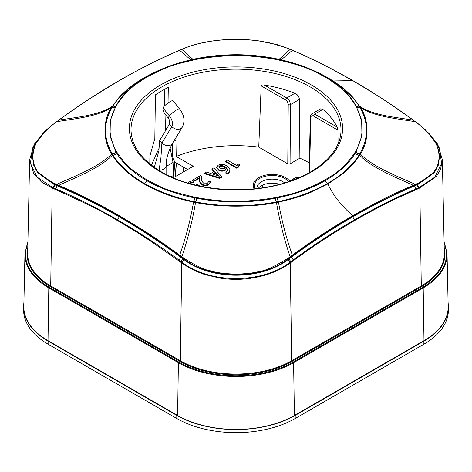 <?xml version="1.0" encoding="UTF-8"?>
<svg xmlns="http://www.w3.org/2000/svg" width="472" height="472" viewBox="0 0 472 472"><rect width="100%" height="100%" fill="white"/><g stroke="black" fill="none" stroke-linecap="round" stroke-linejoin="round"><path stroke-width="0.71" d="M154.309 167.353L158.911 150.792L159.536 140.615L169.448 124.242A5.192 2.997 -120 0 0 168.026 117.799L164.734 113.699A5.387 3.44 61.5 0 1 163.07 108.023L163.825 106.625A6.997 1.475 141.2 0 1 170.067 101.669A6.997 1.475 141.2 0 1 173.047 100.801L179.637 109.008A6.997 1.475 -38.8 0 0 176.658 109.876A6.997 1.475 -38.8 0 0 169.442 115.959L163.07 108.023M159.536 140.615L161.896 143.045C164.84 145.695 167.831 146.326 170.87 144.951L172.463 143.411L170.233 147.966C169.537 149.252 166.704 157.76 166.699 159.394L166.097 166.486L166.097 174.439M171.041 176.811L173.035 175.661L173.035 162.474L166.097 166.486L163.896 169.289L159.029 170.563L160.893 158.214L161.896 143.045L171.808 126.673L169.448 124.242M151.394 165.194L158.922 148.527M173.035 175.661L173.265 177.791M173.035 162.474L170.144 148.19M23.901 302.853A83.727 48.339 -0 0 0 23.6 306.942L23.6 310.021A83.727 48.339 -0 0 0 48.12 344.2L176.799 418.493A83.727 48.339 -0 0 0 295.201 418.493L423.88 344.2A83.727 48.339 -0 0 0 448.4 310.021L448.4 306.942A83.727 48.339 -0 0 0 448.099 302.853M23.6 306.942A83.727 48.339 -0 0 0 48.12 341.126L176.799 415.413A83.727 48.339 -0 0 0 295.201 415.413L423.88 341.126A83.727 48.339 -0 0 0 448.4 306.942M199.721 186.009L197.29 184.174L195.803 185.13M189.768 183.567L190.723 182.623L193.473 181.696L192.552 180.717L189.307 181.873L187.915 183.03M193.473 181.696L193.473 182.351L190.723 183.283L190.723 182.623M190.175 183.679L190.723 183.283M193.532 179.596L194.889 180.375L199.432 177.755L199.497 178.858C199.166 180.847 199.986 182.623 201.957 184.18C204.175 185.307 206.376 185.29 208.559 184.127L210.577 181.797L208.813 181.378L207.544 183.142L203.532 183.065C201.798 181.425 201.107 179.608 201.45 177.608L201.391 176.215L200.388 175.637L193.532 179.596L193.532 180.251L194.889 181.036L199.432 178.416L199.497 179.519C199.166 181.508 199.986 183.283 201.957 184.841C204.175 185.968 206.376 185.95 208.559 184.788L210.577 182.452L210.577 181.797M208.559 184.127L208.559 184.788M201.957 184.18L201.957 184.841M199.497 178.858L199.497 179.519M199.461 177.773L199.461 178.434M199.432 177.755L199.432 178.416M194.889 180.375L194.889 181.036M213.214 174.286L215.415 173.017L218.117 175.861M217.527 174.622L219.209 176.251L212.477 174.05L215.415 172.357L217.527 174.622L217.527 175.283M215.415 172.357L215.415 173.017M204.63 173.141L219.598 177.749L221.716 176.528L213.727 167.885L211.952 168.911L214.323 171.419L210.837 173.43L206.447 172.091L204.63 173.141L204.63 173.796L219.598 178.41L221.716 177.189L221.716 176.528M211.952 168.911L211.952 169.572L213.922 171.649M219.598 177.749L219.598 178.41M218.825 167.129L219.368 166.587C221.238 165.996 222.949 166.209 224.489 167.23L225.25 168.085M219.368 165.932C221.238 165.336 222.949 165.548 224.489 166.569L225.303 167.755L224.595 168.828L220.229 168.463L218.754 166.787L219.368 165.932L219.368 166.587M224.489 166.569L224.489 167.23M226.513 167.802L227.887 170.126L225.876 172.563L227.25 173.336C228.985 172.357 229.87 171.177 229.899 169.79C229.699 168.233 228.625 166.905 226.678 165.802C223.993 164.173 221.15 163.979 218.141 165.224L216.719 167.117L218.583 169.537C220.713 170.74 222.902 170.817 225.162 169.761L226.513 167.802L226.519 168.64L225.162 170.422L225.162 169.761M218.583 169.537L218.583 170.197C220.713 171.401 222.902 171.478 225.162 170.422M216.754 167.46L218.583 170.197M227.25 173.336L227.25 173.997C228.985 173.017 229.87 171.837 229.899 170.451M225.876 172.563L225.876 173.218L227.25 173.997M226.542 167.784L227.852 170.439M227.309 160.108L225.539 161.111L236.708 167.56L238.23 166.687L239.481 164.468L237.841 163.967L236.956 165.684L227.309 160.108M239.481 164.468L239.481 165.129L238.23 167.342L238.23 166.687M236.708 167.56L236.708 168.221L238.23 167.342M225.539 161.111L225.539 161.772L236.708 168.221M447.055 254.042L448.176 306.357A82.588 47.684 180 0 1 423.992 340.66L294.398 415.478A82.588 47.684 180 0 1 177.602 415.478L48.008 340.66A82.588 47.684 180 0 1 23.824 306.357L24.945 254.042A81.467 47.035 -0 0 0 48.799 287.885L178.392 362.702A81.467 47.035 -0 0 0 293.608 362.702L423.201 287.885A81.467 47.035 -0 0 0 447.055 254.042L444.105 241.994M416.764 122.738L413.165 120.112C396.993 108.489 384.184 99.763 374.738 93.934L352.761 80.623L330.955 68.623C321.839 63.679 308.989 57.572 292.392 50.315L287.902 48.404L271.548 43.247L260.898 41.211L250.892 40.02L235.734 39.371L221.067 40.02L211.775 41.105L201.031 43.105C195.75 44.232 190.104 45.996 184.098 48.398L179.631 50.292C149.931 63.213 135.971 71.166 119.239 80.623L94.306 95.828C83.278 102.937 73.066 109.775 58.858 120.1L54.327 123.41C43.955 132.113 38.309 138.084 37.377 141.334C34.898 144.768 33.376 150.013 32.798 157.058C33.412 163.253 34.716 167.513 36.722 169.843C37.135 172.781 43.011 177.301 54.345 183.413L58.799 185.301C87.485 197.738 102.111 205.934 119.28 215.651L142.214 229.569C151.618 235.392 164.103 243.918 179.673 255.134L184.115 258.385C196.21 265.948 204.978 270.09 210.418 270.804C215.639 272.609 224.259 273.731 236.271 274.179C247.186 273.754 254.951 272.804 259.576 271.329C264.703 271.064 274.143 266.751 287.885 258.396L292.351 255.128C324.913 231.699 338.684 223.993 352.72 215.651L375.045 203.373C384.715 198.181 397.442 192.151 413.224 185.284L417.655 183.407C427.909 178.074 433.544 173.897 434.564 170.888C437.019 168.28 438.565 163.566 439.202 156.739C438.647 150.332 437.361 145.624 435.337 142.603C435.031 139.647 429.142 133.246 417.673 123.404L416.988 122.897M262.332 185.29L262.326 187.791M284.61 182.87A15.21 8.779 -0 0 0 261.411 181.714A15.21 8.779 -0 0 0 256.957 187.921A15.21 8.779 -0 0 0 256.992 188.499M258.332 188.334A15.21 8.779 180 0 1 261.411 185.779A15.21 8.779 180 0 1 279.518 184.298M168.952 102.359L168.705 87.214A104.99 60.617 180 0 0 155.418 94.884L154.828 138.579L149.889 156.025L149.795 163.914M166.787 128.632L165.448 127.859L166.35 129.363M174.929 139.34L175.938 140.986L174.451 140.125M172.298 143.683L172.722 156.669C173.017 159.406 174.333 161.577 176.67 163.188L187.62 169.513M173.271 177.791L193.231 166.274L176.215 156.45L175.938 140.986M164.232 89.497L164.746 105.704M165.011 114.041L165.448 127.859M309.072 172.758L310.328 116.938C310.782 114.891 311.325 113.864 311.945 113.858L320.641 108.837L322.872 109.374A104.99 60.617 180 0 1 337.102 127.074L337.922 130.16L338.052 143.807M299.891 158.179L290.062 163.855L287.778 163.855L258.762 147.105L261.193 85.863C261.411 85.084 262.444 84.807 264.296 85.037A104.99 60.617 180 0 1 294.959 93.255C297.673 94.618 299.148 96.683 299.39 99.45L299.891 158.179A104.99 60.617 180 0 1 309.296 162.875M169.247 119.823L169.324 124.455M359.564 155.353C354.201 163.324 348.413 169.619 342.188 174.245L327.839 183.962L311.367 192.086C303.118 195.75 292.239 199.06 278.716 202.028L276.468 202.476C251.735 207.597 217.427 207.155 195.532 202.476L193.302 202.034C183.732 199.986 175.82 197.815 169.566 195.52C160.35 192.275 151.884 188.422 144.161 183.962C136.184 179.36 129.287 174.274 123.469 168.705C119.711 165.253 116.035 160.804 112.448 155.365L111.64 154.043C102.058 138.98 103.498 119.021 111.616 107.291L118.578 97.969L144.113 77.856C152.326 73.095 161.518 68.941 171.69 65.39C177.177 63.39 184.375 61.354 193.278 59.295L195.52 58.811C212.701 55.189 232.495 54.026 248.537 55.124C258.762 55.784 268.072 57.012 276.48 58.811L278.74 59.301C293.071 62.746 303.874 66.163 311.142 69.549L327.887 77.856L353.369 97.91L360.384 107.291C369.334 120.684 369.139 140.68 360.36 154.043L359.564 155.353A0.537 0.407 -147.6 0 0 358.98 155.07C352.035 165.902 341.527 175.372 327.462 183.466C313.414 191.591 297.094 197.615 278.504 201.526L276.262 201.975C249.422 206.984 222.577 206.984 195.738 201.975L193.514 201.532C174.917 197.62 158.592 191.597 144.538 183.466C130.478 175.372 119.971 165.908 113.026 155.082L112.224 153.772C103.297 138.119 103.291 122.62 112.2 107.268L113.003 105.982C119.929 95.338 130.425 85.951 144.485 77.821C158.545 69.709 174.876 63.596 193.49 59.49L195.721 59.018C222.577 53.714 249.428 53.714 276.279 59.018L278.527 59.49C297.136 63.602 313.467 69.709 327.515 77.821C341.581 85.951 352.077 95.344 359.009 105.993L359.8 107.268C368.709 122.62 368.703 138.119 359.776 153.772L358.98 155.07A2.69 2.077 30.9 0 1 355.623 152.692L361.953 136.001L361.652 120.094L355.623 104.967A0.537 0.413 -30.9 0 0 355.581 104.867C349.156 94.235 339.091 84.942 325.385 76.989C311.62 69.089 295.59 63.295 277.282 59.608L275.371 59.342M355.121 152.226L355.776 151.105C360.419 141.777 367.334 128.118 355.776 105.828L355.121 104.701C351.257 99.846 349.428 92.099 325.119 77.013C317.963 73.62 310.446 67.118 277.176 59.696L275.211 59.313C259.051 56.634 235.38 52.64 196.789 59.313L194.842 59.69C172.776 65.242 173.147 63.785 146.88 77.013C131.245 87.574 130.484 86.175 116.885 104.69L116.224 105.828C111.581 115.156 104.672 128.832 116.224 151.105L116.885 152.238C126.496 164.976 123.989 164.757 146.88 179.915C165.176 188.947 162.751 189.384 194.842 197.237L196.789 197.615C212.943 200.293 236.584 204.287 275.211 197.615L277.176 197.237C285.589 195.001 299.006 193.945 325.119 179.915C330.99 175.785 342.259 171.448 355.121 152.226A0.537 0.413 30.9 0 1 355.623 152.692C349.227 163.282 339.185 172.551 325.491 180.499C311.726 188.399 295.678 194.198 277.353 197.892A2.69 0.72 78.7 0 0 278.504 201.526L278.716 202.028M288.77 257.747L289.094 258.261L292.675 255.641C325.196 232.236 338.955 224.53 352.985 216.2C362.667 209.881 382.822 199.762 413.454 185.85L417.885 183.974L434.376 172.091L438.482 164.315L439.538 155.748L438.441 149.541L436.075 143.588L429.567 134.089L417.832 123.422L415.578 121.87M54.327 123.41L46.669 129.67C42.091 134.018 38.58 138.538 36.126 143.217C33.937 147.435 32.715 151.612 32.462 155.754L33.518 164.321L37.624 172.097L54.115 183.986L58.569 185.874C87.627 198.541 101.049 206.016 119.015 216.2C130.897 223.232 148.025 232.967 179.348 255.653L183.785 258.904C210.707 279.908 261.293 279.914 288.215 258.91L289.094 258.261L289.188 258.75L291.43 257.11L291.012 256.107M427.65 131.983L439.137 147.612L441.633 163.353L434.789 177.207L418.375 187.939L416.988 184.888L417.867 184.522L417.885 183.974A0.537 0.348 67.3 0 0 417.655 183.407M32.462 155.754L33.477 164.775L37.548 172.545L54.133 184.528L54.115 183.986A0.537 0.348 112.7 0 1 54.345 183.413M425.237 129.576L437.756 144.314L442.347 159.625L440.582 169.354L436.299 176.481L418.652 188.576A0.537 0.348 -113 0 0 418.375 187.939L416.151 188.883C391.943 199.479 381.341 204.636 354.619 219.734C334.058 231.616 313.609 244.992 293.265 259.865L289.855 262.361C262.048 283.914 209.94 283.908 182.151 262.349L178.758 259.871C158.409 244.997 137.948 231.616 117.38 219.734C96.813 207.857 76.311 197.585 55.873 188.9L52.752 187.579A2.69 1.74 112.9 0 0 54.133 184.528L57.259 185.856C77.821 194.535 98.394 204.824 118.997 216.725C139.618 228.643 160.15 242.112 180.593 257.122L183.691 259.388L184.115 258.385M418.652 188.576L416.422 189.52C392.232 200.11 381.647 205.261 354.944 220.347C321.739 239.906 308.57 249.771 293.637 260.444L290.227 262.939C279.046 271.294 264.674 276.562 247.121 278.757C238.106 279.713 229.132 279.507 220.2 278.15L205.426 274.704C196.824 272.014 188.942 268.09 181.773 262.933L181.478 262.715L181.85 262.131A2.69 1.339 126.3 0 0 183.691 259.388C211.108 280.486 260.892 280.486 288.309 259.399L287.885 258.396M181.478 262.715L152.362 242.289C141.889 235.262 130.125 227.952 117.056 220.347C106.949 213.781 86.465 203.515 55.602 189.537L52.48 188.216A0.537 0.348 -67.1 0 1 52.752 187.579L37.211 177.212L30.367 163.353L32.857 147.624L44.339 131.995M52.48 188.216L41.595 182.086L33.807 173.92L29.653 159.619L27.653 253.198A78.759 45.471 180 0 0 50.716 285.914A0.537 0.313 -60 0 1 50.333 286.563A79.296 45.784 180 0 1 27.759 248.349M176.215 156.45A104.99 60.617 180 0 1 258.762 147.105M289.513 181.313L296.51 177.413A6.997 5.522 84.8 0 0 294.664 178.003A6.997 5.522 84.8 0 0 292.546 180.239M168.026 117.799L169.442 115.959A8.638 4.985 -120 0 1 171.808 126.673A6.997 5.446 -148.8 0 0 180.788 128.573A6.997 5.446 -148.8 0 0 182.375 127.033C185.16 120.974 184.245 114.967 179.637 109.008M48.12 344.2L48.12 341.126M176.799 418.493L176.799 415.413M295.201 418.493L295.201 415.413M423.88 344.2L423.88 341.126M48.008 340.66L48.799 287.885A0.537 0.313 120 0 1 49.182 287.23L178.776 362.053A0.537 0.313 120 0 0 178.392 362.702L177.602 415.478M27.872 242.903A80.93 46.728 -0 0 0 49.182 287.23M294.398 415.478L293.608 362.702A0.537 0.313 60 0 0 293.224 362.053L422.818 287.23A0.537 0.313 60 0 1 423.201 287.885L423.992 340.66M178.776 362.053A80.93 46.728 -0 0 0 293.224 362.053M359.8 107.268A0.537 0.419 148.6 0 1 360.384 107.291C373.311 116.372 395.04 118.431 415.36 121.705L413.389 120.277M359.776 153.772A0.537 0.413 -149.1 0 1 360.36 154.043C372.968 166.704 394.81 175.206 415.413 184.351A0.537 0.348 67 0 1 415.643 184.918M416.782 183.773L416.988 184.888L414.764 185.832L414.558 184.717M288.498 181.649A17.83 10.295 -0 0 0 259.559 178.499A17.83 10.295 -0 0 0 255.075 188.712M254.137 188.812A18.974 10.956 180 0 1 258.75 177.649A18.974 10.956 180 0 1 289.649 181.13M309.567 172.481L310.806 117.611C310.995 115.841 311.898 115.327 313.514 116.071L337.922 130.16M311.951 113.858L314.659 114.118L337.102 127.074M322.872 109.374L314.659 114.118A1.617 0.932 120 0 0 313.514 116.071M310.328 116.938A1.617 0.926 1.3 0 0 310.806 117.611M290.062 163.855L290.504 104.583L299.39 99.45M287.778 163.855L288.221 104.572A1.617 0.909 0.4 0 0 290.504 104.583C289.926 101.173 288.669 98.978 286.74 97.999L294.959 93.255M288.221 104.572C288.085 102.613 287.212 101.073 285.601 99.952A1.617 0.932 -60 0 1 286.74 97.999L264.296 85.037M285.601 99.952L261.193 85.863M310.24 86.925A104.99 60.617 180 0 1 340.99 129.782C341.392 150.326 320.919 171.1 288.699 181.584C248.844 195.367 193.603 191.13 161.43 171.902C141.458 159.949 131.322 145.907 131.01 129.782A104.99 60.617 180 0 1 195.821 73.785A104.99 60.617 180 0 1 310.24 86.925M165.442 127.629L165.412 130.903M166.191 129.098L166.185 129.629M173.802 177.484L174.687 161.442M173.088 176.67L173.979 160.45M175.289 176.628L176.251 162.923M183.46 171.908L183.537 167.153M160.622 171.985A106.601 61.549 180 0 1 160.622 84.942A106.601 61.549 180 0 1 311.378 84.942A106.601 61.549 180 0 1 311.378 171.985A106.601 61.549 180 0 1 160.622 171.985M293.637 260.444L291.43 257.11C311.898 242.089 332.424 228.625 353.003 216.725L352.72 215.651C341.575 206.022 333.279 195.461 327.839 183.962A0.537 0.313 -120 0 0 327.462 183.466A2.69 1.552 60 0 1 325.491 180.499A0.537 0.313 60 0 0 325.119 179.915M277.176 197.237L277.353 197.892L275.377 198.275C249.116 203.102 222.867 203.102 196.623 198.275L194.67 197.892C176.333 194.204 160.279 188.405 146.509 180.499A2.69 1.552 120 0 1 144.538 183.466A0.537 0.313 -60 0 0 144.161 183.962M360.283 154.173A0.537 0.413 -148.9 0 0 359.693 153.901A2.69 2.089 29.6 0 1 356.283 151.565A0.537 0.419 29.6 0 0 355.776 151.105M355.776 105.828A0.537 0.419 -29.6 0 1 356.242 105.999L356.242 105.999A0.537 0.419 -29.6 0 1 356.283 106.1M360.301 107.156A0.537 0.419 148.4 0 0 359.717 107.132A2.69 2.089 -29.6 0 1 356.797 106.996M359.581 106.017A0.537 0.413 147.1 0 0 359.009 105.993A2.69 2.077 -30.9 0 1 356.195 105.917M355.121 104.701A0.537 0.413 -30.9 0 1 355.581 104.867L361.587 119.77M327.887 77.856A0.537 0.313 120 0 0 327.515 77.821A2.69 1.552 -60 0 1 327.149 78.022M278.74 59.301L278.527 59.49A2.69 0.72 -78.7 0 1 278.386 59.832M276.71 58.858L276.509 59.065A2.69 0.684 -79.3 0 1 276.368 59.425M195.29 58.858L195.491 59.065A2.69 0.684 -100.7 0 0 195.632 59.425M193.302 202.034L193.514 201.532A2.69 0.72 101.3 0 0 194.67 197.892L194.842 197.237M112.448 155.365A0.537 0.407 -32.4 0 1 113.026 155.082A2.69 2.077 149.1 0 0 116.383 152.704C122.779 163.288 132.821 172.551 146.509 180.499A0.537 0.313 120 0 1 146.88 179.915M111.716 154.173A0.537 0.413 -31.1 0 1 112.306 153.901A2.69 2.089 150.4 0 0 115.717 151.565L116.383 152.704A0.537 0.413 149.1 0 1 116.885 152.238M116.885 104.69A0.537 0.413 -149.1 0 0 116.383 104.955L110.348 120.094L110.047 136.001L115.717 151.565A0.537 0.419 150.4 0 1 116.224 151.105M111.699 107.156A0.537 0.419 31.6 0 1 112.283 107.132A2.69 2.089 -150.4 0 0 115.203 106.996M112.424 106.005A0.537 0.413 32.9 0 1 113.003 105.982A2.69 2.077 -149.1 0 0 115.811 105.905M144.113 77.856A0.537 0.313 60 0 1 144.485 77.821A2.69 1.552 -120 0 0 144.851 78.022M193.278 59.295L193.49 59.49A2.69 0.72 -101.3 0 0 193.679 59.926M190.835 59.832L179.631 50.292A0.537 0.348 -113.1 0 0 179.49 50.309C159.465 58.847 139.334 68.959 119.109 80.647C98.902 92.347 78.765 105.504 58.699 120.118L58.858 120.1C78.653 116.991 99.834 115.085 112.336 106.147A0.537 0.413 32.7 0 1 112.908 106.123M57.484 121.103L56.64 121.711C76.96 118.437 98.689 116.372 111.616 107.291A0.537 0.419 31.4 0 1 112.2 107.268M56.357 184.93A0.537 0.348 113 0 1 56.587 184.357C77.19 175.212 99.031 166.704 111.64 154.043A0.537 0.413 -30.9 0 1 112.224 153.772M58.569 185.874A0.537 0.348 113 0 1 58.799 185.301C78.895 176.215 100.194 167.749 112.354 155.223A0.537 0.413 -32.2 0 1 112.938 154.94M179.348 255.653L179.673 255.134C185.773 238.03 190.393 220.347 193.544 202.081L193.756 201.579M195.308 202.435L195.514 201.933A2.69 0.684 100.7 0 0 196.623 198.275L196.789 197.615M276.692 202.435L276.486 201.933A2.69 0.684 79.3 0 1 275.377 198.275L275.211 197.615M116.224 105.828A0.537 0.419 -150.4 0 0 115.717 106.1M146.88 77.013A0.537 0.313 -120 0 0 146.615 76.989C132.915 84.936 122.85 94.229 116.425 104.855L110.348 120.094M194.842 59.69L194.735 59.602C176.428 63.289 160.386 69.083 146.615 76.989M275.211 59.313L275.312 59.224C249.104 54.404 222.896 54.404 196.688 59.224L194.735 59.602M292.675 255.641L292.351 255.128C286.25 238.024 281.625 220.341 278.48 202.081L278.268 201.579M359.068 154.928A0.537 0.413 -147.8 0 1 359.652 155.211C371.818 167.731 393.123 176.198 413.224 185.284A0.537 0.348 67 0 1 413.454 185.85M281.194 59.838L292.392 50.315A0.537 0.348 -66.9 0 1 292.534 50.327C312.553 58.864 332.671 68.971 352.891 80.647C373.104 92.347 393.253 105.504 413.324 120.13L413.165 120.112C393.365 116.997 372.178 115.097 359.676 106.159A0.537 0.413 147.3 0 0 359.098 106.135M192.948 59.348L181.814 49.359A0.537 0.348 -113.1 0 0 181.673 49.377L181.673 49.377A0.537 0.348 -113.1 0 0 181.567 49.466M184.098 48.398A0.537 0.354 -112.7 0 0 183.956 48.409L179.49 50.309A0.537 0.348 -113.1 0 0 179.378 50.398M57.259 121.269L58.634 120.266M54.103 123.575L56.416 121.876M55.218 183.785L53.625 187.945A0.537 0.348 -67 0 0 53.348 188.582M57.466 184.735L55.873 188.9A0.537 0.348 -67 0 0 55.602 189.537M119.28 215.651L118.997 216.725A2.69 1.552 120 0 1 117.38 219.734A0.537 0.313 -60 0 0 117.056 220.347M183.23 257.736L180.599 262.072M195.738 201.975L195.532 202.476C192.387 221.132 187.827 239.221 181.856 256.733L181.531 257.246M181.012 256.113L180.593 257.122A2.69 1.345 126.2 0 1 178.758 259.871L178.387 260.455M290.469 257.258L290.144 256.738C284.173 239.227 279.613 221.138 276.468 202.476L276.262 201.975M354.944 220.347A0.537 0.313 -120 0 0 354.619 219.734A2.69 1.552 60 0 1 353.003 216.725C373.641 204.795 394.232 194.499 414.764 185.832A2.69 1.74 67 0 0 416.151 188.883A0.537 0.348 -113 0 1 416.422 189.52M419.519 188.204A0.537 0.348 -112.9 0 0 419.248 187.567A2.69 1.74 67.1 0 1 417.867 184.522L434.452 172.54L438.523 164.769L439.538 155.748M352.761 80.623L333.061 80.972M292.534 50.327L291.183 49.749A0.537 0.348 -66.9 0 1 291.289 49.837M291.041 49.731A0.537 0.348 -66.9 0 1 291.183 49.749L290.327 49.383A0.537 0.348 -66.9 0 1 290.433 49.471M279.052 59.348L290.186 49.371A0.537 0.348 -66.9 0 1 290.327 49.383L288.044 48.421A0.537 0.354 -67.3 0 1 288.156 48.51M287.902 48.404A0.537 0.354 -67.3 0 1 288.044 48.421L277.4 44.728L258.78 40.875C251.971 39.908 244.366 39.394 235.976 39.353C227.227 39.412 219.492 39.943 212.778 40.934C201.756 42.504 192.145 44.999 183.956 48.409L183.956 48.409A0.537 0.354 -112.7 0 0 183.844 48.504M183.201 48.775L182.888 49.041L183.201 48.775M288.799 48.781L289.112 49.053L288.799 48.781M290.522 262.727L290.15 262.143A2.69 1.339 53.7 0 1 288.309 259.399L289.188 258.75A2.69 1.345 53.8 0 0 291.023 261.5L291.395 262.084M289.855 262.361L290.227 262.939L291.69 360.732A78.759 45.471 180 0 1 180.31 360.732A0.537 0.313 -60 0 1 179.926 361.387L50.333 286.563M419.543 187.443A0.537 0.348 -112.9 0 1 419.82 188.08L421.284 285.914L291.69 360.732A0.537 0.313 -120 0 0 292.074 361.387A79.296 45.784 180 0 1 179.926 361.387M182.151 262.349L181.773 262.933L180.31 360.732L50.716 285.914L52.18 188.092A0.537 0.348 -67.1 0 1 52.457 187.449M442.347 159.625L444.347 253.198A78.759 45.471 180 0 1 421.284 285.914A0.537 0.313 -120 0 0 421.667 286.563L292.074 361.387M444.24 248.349A79.296 45.784 180 0 1 421.667 286.563M422.818 287.23A80.93 46.728 -0 0 0 444.128 242.903M182.375 127.033L172.463 143.411M296.51 177.413L300.416 177.059M216.719 167.117L216.719 167.778M27.895 241.994L24.945 254.042M175.436 176.546L176.386 163.017M118.578 97.969C125.281 90.494 133.818 83.762 144.19 77.774C158.291 69.626 174.664 63.454 193.313 59.271L195.55 58.788C222.518 53.389 249.482 53.389 276.45 58.788L278.71 59.271C297.348 63.46 313.715 69.632 327.81 77.774C338.153 83.745 346.672 90.459 353.369 97.91M46.752 129.594L34.244 144.32L29.653 159.619"/></g></svg>
